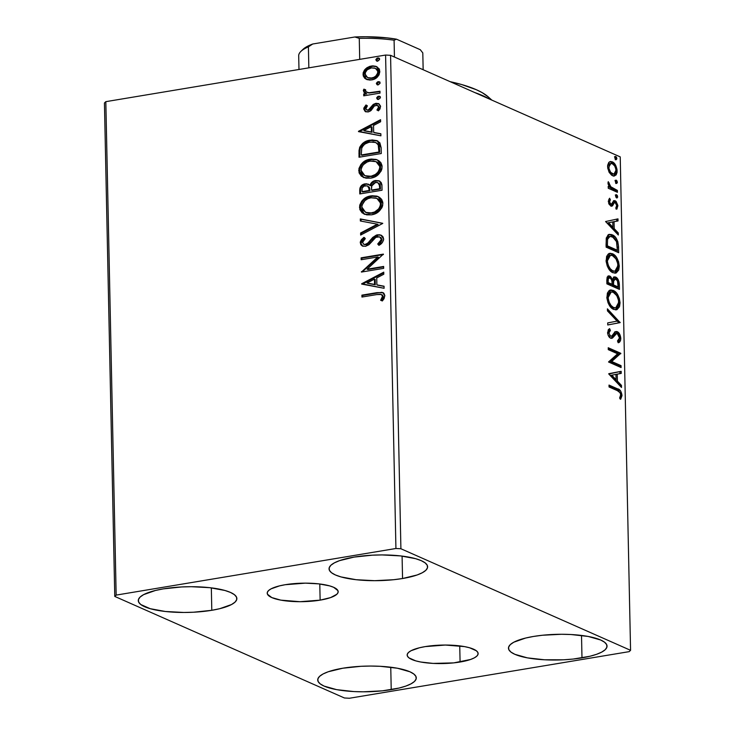 <?xml version="1.0" encoding="UTF-8"?>
<svg xmlns="http://www.w3.org/2000/svg" width="735" height="735" viewBox="0 0 735 735"><rect width="100%" height="100%" fill="white"/><g stroke="black" fill="none" stroke-linecap="round" stroke-linejoin="round"><path stroke-width="1.1" d="M320.129 600.137A35.491 9.243 -1.2 0 1 267.209 593.173A35.491 9.243 -1.2 0 1 285.254 584.711L305.356 583.149L318.696 583.856L329.602 585.868L333.598 587.274L337.916 590.618L338.072 592.428L336.878 594.238L330.631 597.583L320.129 600.137L300.027 601.699L280.816 600.137L271.794 597.573L267.466 594.229L267.31 592.419L268.505 590.609L271.022 588.873L279.557 585.868L285.254 584.711A35.491 9.243 -1.2 0 1 338.173 591.684A35.491 9.243 -1.2 0 1 320.129 600.137L319.789 583.985L320.129 600.137M460.082 662.024A35.491 9.243 -1.2 0 1 407.162 655.06A35.491 9.243 -1.2 0 1 425.207 646.607L445.309 645.045L464.52 646.607L469.555 647.765L476.353 650.769L477.869 652.515L478.026 654.315L476.831 656.125L474.314 657.871L470.584 659.47L453.725 662.887L433.126 663.411L420.769 662.024L415.734 660.866L408.936 657.862L407.42 656.116L407.263 654.315L408.458 652.505L410.975 650.76L419.51 647.755L425.207 646.607A35.491 9.243 -1.2 0 1 478.127 653.571A35.491 9.243 -1.2 0 1 460.082 662.024L459.742 645.881L460.082 662.024M581.982 657.862A49.291 12.844 -1.2 0 1 508.473 648.187A49.291 12.844 -1.2 0 1 533.537 636.446L542.375 635.251L561.466 634.277L570.976 634.525L588.138 636.446L600.679 640.001L604.583 642.234L606.678 644.65L606.899 647.158L605.236 649.676L601.745 652.092L596.563 654.315L589.893 656.263L573.144 659.056L563.717 659.791L544.534 659.782L527.372 657.862L514.84 654.306L510.935 652.074L508.841 649.657L508.611 647.149L510.283 644.632L513.774 642.215L525.626 638.044L533.537 636.446A49.291 12.844 -1.2 0 1 607.046 646.12A49.291 12.844 -1.2 0 1 581.982 657.862L581.514 635.435L581.982 657.862M211.799 610.298A49.291 12.844 -1.2 0 1 138.29 600.614A49.291 12.844 -1.2 0 1 163.354 588.873L181.619 586.953L191.284 586.705L209.806 587.688L224.947 590.481L230.496 592.438L234.401 594.661L236.495 597.077L236.725 599.595L235.053 602.103L231.562 604.519L219.71 608.699L211.799 610.298L193.535 612.218L183.869 612.466L165.347 611.483L150.206 608.69L140.752 604.51L138.658 602.094L138.437 599.576L140.1 597.068L143.591 594.652L155.443 590.471L163.354 588.873A49.291 12.844 -1.2 0 1 236.863 598.556A49.291 12.844 -1.2 0 1 211.799 610.298L211.331 587.871L211.799 610.298M402.56 578.518A49.291 12.844 -1.2 0 1 329.05 568.844A49.291 12.844 -1.2 0 1 354.114 557.093L372.379 555.173L382.035 554.925L400.566 555.908L415.698 558.701L421.256 560.658L425.152 562.881L427.255 565.298L427.476 567.815L425.813 570.323L422.322 572.74L417.14 574.972L402.56 578.518L393.712 579.713L374.629 580.687L356.108 579.704L340.966 576.911L335.408 574.954L331.513 572.73L329.409 570.314L329.188 567.806L330.851 565.288L334.351 562.872L339.533 560.649L354.114 557.093A49.291 12.844 -1.2 0 1 427.614 566.777A49.291 12.844 -1.2 0 1 402.56 578.518L402.082 556.092L402.56 578.518M391.222 689.641A49.291 12.844 -1.2 0 1 317.722 679.967A49.291 12.844 -1.2 0 1 342.776 668.225L361.05 666.296L370.706 666.057L380.225 666.305L397.387 668.225L409.928 671.781L413.823 674.013L415.927 676.43L416.148 678.938L414.485 681.455L410.984 683.862L405.803 686.095L399.133 688.043L382.384 690.836L363.301 691.81L353.783 691.562L336.621 689.641L324.08 686.086L320.184 683.853L318.08 681.437L317.86 678.929L319.523 676.411L323.014 673.995L328.196 671.772L342.776 668.225A49.291 12.844 -1.2 0 1 416.286 677.9A49.291 12.844 -1.2 0 1 391.222 689.641L390.754 667.215L391.222 689.641M104.434 102.983L114.77 596.425L344.43 697.984L349.41 698.25L629.178 651.642L630.566 650.319L400.906 548.751L390.57 55.318L620.23 156.886L630.566 650.319L400.906 548.751L395.926 548.494L116.158 595.102L105.822 101.66L385.59 55.051L395.926 548.494L116.158 595.102L114.77 596.425L344.43 697.984L349.41 698.25L629.178 651.642L630.566 650.319L620.23 156.886L390.57 55.318L385.59 55.051L105.822 101.66L104.434 102.983L105.822 101.66L116.158 595.102L114.77 596.425L104.434 102.983M609.251 172.449L611.685 175.252L614.166 176.051L616.141 174.893L617.06 172.403L616.987 169.225L615.406 164.888L613.073 162.279L610.564 161.489L608.727 162.536L607.698 165.182L607.762 168.232L609.251 172.449L612.549 175.738L614.341 176.032L617.124 170.86C616.481 165.935 614.864 162.922 612.255 161.819L610.417 161.507L609.03 162.214L607.625 166.661L609.251 172.449M617.418 192.304L617.382 190.402L610.197 186.424L608.258 181.674L608.139 184.163L609.554 186.947L608.203 186.35L608.24 188.243L617.418 192.304L617.382 190.402L611.134 187.351L608.258 181.674L607.974 182.969L609.554 186.947L608.203 186.35L608.24 188.243L617.418 192.304M608.35 201.326L609.214 204.431L611.198 206.131L612.595 205.726L614.35 202.667L615.737 202.979L616.738 205.579L615.829 207.757L616.95 208.997L617.841 205.405L616.049 201.326L613.716 200.683L611.842 203.724L610.748 204.082L609.517 202.134L610.39 199.7L609.581 198.239L608.35 201.326L610.84 206.002L612.237 206.02L614.35 202.667L615.213 202.612L616.738 205.579L615.829 207.757L616.702 209.218L617.859 205.864L615.131 200.692L613.716 200.683L611.575 203.999L610.748 204.082L609.48 201.702L610.39 199.7L609.581 198.239L608.35 201.326M618.567 246.988L617.786 241.503L615.517 237.377L611.373 234.502L608.084 234.897L606.246 238.388L606.127 247.162L618.686 252.721L618.567 246.988L617.29 247.199L617.4 252.151L617.29 247.199L618.567 246.988C617.97 240.198 615.866 236.146 612.246 234.823L609.416 234.336L606.375 237.754L606.127 247.162L618.686 252.721L618.567 246.988M619.449 289.406L619.017 281.882L616.307 277.444L613.753 277.159L612.531 279.548L610.564 276.516L608.617 275.855L607.165 277.123L606.816 280.366L606.889 283.857L619.449 289.406L619.348 284.473C618.962 280.485 617.74 278.023 615.664 277.077L614.423 276.884L612.531 279.548L609.811 276.057L608.571 275.855L606.816 280.366L606.889 283.857L619.449 289.406M620.147 322.619L607.413 308.838L607.459 310.905L617.115 321.121L607.707 322.904L607.753 324.971L620.147 322.619L607.753 324.943L620.147 322.619L607.413 308.838L607.459 310.905L617.115 321.121L607.707 322.904L607.753 324.971L620.147 322.619M621.047 365.635L611.704 361.51L620.79 353.305L608.231 347.747L608.268 349.649L617.639 353.783L608.525 361.978L621.093 367.537L621.047 365.635L619.78 365.846L619.798 366.967L619.78 365.846L621.047 365.635L611.704 361.51L620.79 353.305L608.231 347.747L608.268 349.649L617.639 353.783L608.525 361.978L621.093 367.537L621.047 365.635M617.409 390.662L620.239 392.894L620.698 395.053L619.651 397.911L620.634 399.298L621.985 395.632L620.689 391.029L618.337 389.219L609.012 385.076L609.049 386.968L617.409 390.662C618.934 390.772 620.028 392.123 620.698 394.732L619.651 397.911L620.634 399.298L621.985 395.283C621.259 391.222 619.761 389.072 617.492 388.824L609.012 385.076L609.049 386.968L617.409 390.662M608.782 374.005L621.507 387.464L621.461 385.397L617.382 381.079L617.235 374.152L621.213 373.398L621.167 371.331L608.773 373.683L621.507 387.464L621.461 385.397L617.382 381.079L617.235 374.152L621.213 373.398L621.167 371.331L608.782 374.005M620.799 338.412L619.568 334.012L616.711 331.522L614.607 332.339L611.768 336.115L610.243 336.07L608.883 332.744L610.417 330.447L609.618 328.618L608.24 329.822L607.707 333.616L608.644 336.226L610.105 337.861L612.503 338.017L616.683 333.469L618.484 334.636L619.449 337.209L619.311 339.276L617.501 340.921L618.172 342.74L620.588 340.277L620.799 338.412L619.522 338.624L618.043 342.391L619.045 341.215L619.522 338.624L620.799 338.412C620.34 334.802 619.173 332.569 617.29 331.696L616.059 331.522L612.117 335.794L610.519 336.226L608.883 333.038L610.417 330.447L609.618 328.618L607.588 332.44C607.983 335.555 608.984 337.457 610.61 338.146L612.503 338.017L616.095 333.662L617.308 333.589L619.513 337.981L617.501 340.921L618.172 342.74C619.688 342.593 620.561 341.15 620.799 338.412M613.707 309.426L616.977 309.637L619.504 306.715L620.055 302.802L619.311 298.327L616.931 293.577L614.377 291.051L610.996 289.948L608.947 290.784L607.386 293.146L606.917 298.245L608.038 302.756L610.519 306.927L613.137 309.15L616.224 309.848L620.055 302.802C619.1 296.012 616.83 291.887 613.247 290.426L610.638 289.994L606.853 297.115C607.836 303.877 610.124 307.983 613.707 309.426M612.935 272.74L616.206 272.942L618.741 270.021L619.283 266.116L618.548 261.632L616.169 256.882L613.606 254.356L610.234 253.253L608.185 254.099L606.614 256.46L606.145 261.55L607.266 266.07L609.747 270.232L612.374 272.455L615.461 273.163L619.283 266.116C618.328 259.326 616.059 255.201 612.476 253.731L609.866 253.299L606.081 260.42C607.073 267.191 609.352 271.288 612.935 272.74M605.585 221.538L618.31 235.007L618.273 232.94L614.194 228.622L614.047 221.694L618.016 220.941L617.979 218.874L605.585 221.538L618.31 235.007L618.273 232.94L614.194 228.622L614.047 221.694L618.016 220.941L617.979 218.874L605.585 221.538M615.324 194.968L616.399 197.017L617.676 196.805L616.591 194.757L615.866 194.876L616.591 194.757L615.581 195.877L616.84 197.981L617.657 197.145L617.29 195.455L616.233 194.683L615.581 195.703L615.958 197.219L617.042 197.981M615.011 180.415L616.095 182.464L617.363 182.252L616.288 180.204L615.562 180.332L616.288 180.204L615.278 181.325L616.536 183.428L617.354 182.592L616.987 180.911L615.93 180.139L615.278 181.15L615.654 182.675L616.738 183.438M614.515 156.693L615.599 158.742L616.867 158.53L615.792 156.481L615.066 156.601L615.792 156.481L614.782 157.602L616.04 159.706L616.849 158.87L616.49 157.18L615.434 156.417L614.791 157.262L615.158 158.953L616.242 159.715M366.94 79.573L370.091 80.069L373.775 79.334L377.101 77.304L379.131 74.749L379.618 70L379.003 68.631L375.851 66.315L372.774 65.856L369.806 66.352L366.894 67.758L364.523 69.963L363.154 72.811L363.228 75.861L364.707 78.241L366.526 79.352L363.724 74.685L366.572 79.426M380.004 93.124L379.967 91.223L368.915 92.766L365.828 91.719L365.626 89.762L363.88 89.146L363.393 90.276L363.935 92.206L366.103 93.538L363.706 93.933L363.742 95.835L380.004 93.124L379.967 91.223L368.915 92.766L366.719 92.325L365.359 90.662L365.626 89.762L363.88 89.146L363.347 90.681L366.103 93.538L363.706 93.933L363.742 95.835L380.004 93.124M363.733 109.028L365.212 111.545L368.722 111.793L371.212 110.351L374.372 105.941L376.834 105.224L378.029 105.812L378.58 107.108L376.926 110.002L378.461 110.838L379.995 108.936L380.537 106.116L378.938 103.8L376.21 103.295L373.288 104.388L368.345 109.956L366.517 109.827L365.791 108.982L367.39 105.858L365.975 104.986L363.935 107.87L363.733 109.028L364.45 109.35L366.691 105.298L364.45 109.35L363.733 109.028L365.506 111.692L368.079 111.931L370.569 110.902L374.372 105.941L377.377 105.381L378.58 107.108L376.926 110.002L378.461 110.838L380.574 106.566L378.525 103.598L375.796 103.35L373.288 104.388L369.42 109.35L367.959 110.048L366.701 109.919L365.727 108.578L367.39 105.858L365.975 104.986L363.733 109.028M381.153 147.799L379.866 142.81L376.798 140.605L372.066 139.944L365.828 141.414L362.704 143.325L359.792 147.092L359.02 150.5L359.02 157.244L381.272 153.532L381.153 147.799L377.23 140.78L370.109 140.165C365.543 140.633 362.043 143.077 359.617 147.505L359.02 157.244L381.272 153.532L381.153 147.799M382.044 190.227L381.897 184.66L381.088 182.409L378.865 180.764L375.502 180.525L372.103 182.041L369.898 185.367L366.453 183.75L362.006 185.128L359.939 188.041L359.792 193.939L382.044 190.227L381.943 185.293L379.159 180.883L375.502 180.525C372.838 180.948 370.973 182.565 369.898 185.367L368.345 184.154L365.111 183.842C361.602 184.457 359.81 186.662 359.718 190.448L359.792 193.939L382.044 190.227M382.742 223.44L360.315 218.92L360.352 220.987L377.367 224.175L360.609 232.986L360.646 235.053L382.742 223.44L360.315 218.92L360.352 220.987L377.367 224.175L360.609 232.986L360.646 235.053L382.742 223.44M383.642 266.456L367.087 269.212L383.385 254.117L361.124 257.829L361.17 259.731L377.762 256.965L361.427 272.06L383.679 268.358L383.642 266.456L367.087 269.212L383.385 254.117L361.124 257.829L361.17 259.731L377.762 256.965L361.427 272.06L383.679 268.358L383.642 266.456M376.752 294.588L380.188 294.221L382.108 295.075L382.476 296.922L380.629 300.275L382.356 300.955L384.083 298.63L384.809 295.516L383.973 293.449L381.878 292.319L361.905 295.148L361.951 297.05L376.752 294.588L381.3 294.469L382.549 296.26L380.629 300.275L382.356 300.955L384.828 295.865L382.806 292.603L376.936 292.649L361.905 295.148L361.951 297.05L376.752 294.588M361.675 284.077L384.093 288.285L384.056 286.218L376.871 284.868L376.724 277.94L383.799 274.219L383.762 272.152L361.666 283.765L384.093 288.285L384.056 286.218L376.871 284.868L376.724 277.94L383.799 274.219L383.762 272.152L361.675 284.077M383.633 238.994L383.027 236.854L381.52 235.439L379.6 234.759L376.467 235.035L372.719 237.442L367.601 243.377L364.891 244.47L363.476 244.13L362.539 242.1L365.304 238.627L363.908 237.368L361.436 239.619L360.306 241.916L360.766 244.59L362.052 245.821L365.525 246.308L369.163 244.535L375.851 237.331L379.582 236.881L380.987 238.122L381.336 239.886L380.059 242.192L377.726 243.992L378.892 245.343L382.09 242.826L383.551 240.033L383.633 238.994L380.95 235.145L377.505 234.787L370.412 240.088L368.244 242.798L365.387 244.424L363.733 244.259L362.52 242.403L365.304 238.627L363.908 237.368L360.242 242.761L362.383 245.986L365.525 246.308L368.887 244.764L375.346 237.671L377.514 236.688L379.692 236.927L381.355 239.509L377.726 243.992L378.892 245.343C381.594 244.066 383.174 241.953 383.633 238.994M371.487 214.84L375.438 213.646L379.049 211.276L381.86 207.766L382.659 205.616L382.797 202.29L381.658 199.387L379.517 197.357L376.88 196.126L371.993 195.74L366.995 197.063L361.776 201.078L359.718 205.175L359.856 209.567L362.144 212.856L366.673 214.85L371.487 214.84C377.827 213.867 381.63 210.054 382.889 203.384L378.066 196.557L370.982 195.877C364.56 196.824 360.729 200.673 359.498 207.435L364.192 214.096L371.487 214.84M370.725 178.146L374.666 176.951L378.277 174.581L381.088 171.071L381.888 168.931L382.025 165.595L380.886 162.692L378.745 160.671L376.118 159.44L371.221 159.054L366.223 160.377L361.004 164.392L358.956 168.48L359.084 172.881L361.372 176.161L365.911 178.155L370.725 178.146C377.055 177.181 380.859 173.359 382.127 166.698L377.294 159.872L370.219 159.183C363.797 160.129 359.966 163.988 358.726 170.74L363.421 177.411L370.725 178.146M358.487 131.62L380.905 135.819L380.859 133.761L373.674 132.41L373.527 125.483L380.611 121.753L380.565 119.695L358.478 131.308L380.905 135.819L380.859 133.761L373.674 132.41L373.527 125.483L380.611 121.753L380.565 119.695L358.487 131.62M378.562 99.39L380.353 97.865L380.197 96.855L379.141 96.212L377.863 96.423L376.715 97.755L377.331 99.207L378.562 99.39L380.39 97.498L379.572 96.34L378.497 96.23L376.678 98.122L377.487 99.289L378.562 99.39M378.259 84.847L380.041 83.312L379.894 82.302L378.837 81.668L377.551 81.879L376.412 83.211L377.027 84.654L378.259 84.847L380.078 82.954L379.269 81.787L378.194 81.677L376.375 83.569L377.184 84.736L378.259 84.847M377.762 61.124L379.545 59.59L379.398 58.579L378.341 57.936L377.055 58.148L375.916 59.489L376.531 60.931L377.762 61.124L379.582 59.232L378.773 58.065L377.698 57.955L375.879 59.847L376.688 61.014L377.762 61.124M378.718 292.796L362.621 295.47L362.658 296.931L362.621 295.47L361.905 295.148L376.936 292.649L383.146 292.778M380.905 294.542L382.476 295.057L383.266 296.582L381.346 300.587L382.972 297.877L382.255 297.565L382.972 297.877L383.266 296.582L381.3 294.469M383.578 292.943L381.805 292.558M362.392 284.215L361.666 283.765L362.392 284.087L383.771 272.841L362.392 284.215M377.588 285.189L384.056 286.402L377.588 285.189M367.757 283.352L375.282 284.757L375.172 279.447L374.455 279.135L375.172 279.447L375.282 284.757L367.041 283.03L374.455 279.135L374.565 284.436L367.757 283.352M362.079 271.95L361.418 271.665L362.079 271.95M362.18 271.932L378.479 257.278L377.762 256.965L378.479 257.278L362.18 271.932M361.877 259.611L361.84 258.141L361.124 257.829L383.385 254.558L361.84 258.141L361.877 259.611M367.803 269.534L383.652 266.888L367.803 269.534M382.071 239.831L380.776 242.504L378.442 244.314L379.177 245.168L377.726 243.992L378.442 244.314L382.071 239.831L379.692 236.927M362.153 239.932L361.004 243.57L362.768 246.142L360.242 242.761L360.958 243.074L364.624 237.69L362.144 239.941M363.733 244.259L366.113 244.737L365.387 244.424L366.113 244.737L368.961 243.11L368.244 242.798L368.961 243.11L371.129 240.4L370.412 240.088L371.129 240.4L378.222 235.099L377.505 234.787L381.3 235.319M381.309 235.319L378.755 235.035L376.173 235.77M375.217 236.312L373.426 237.773M372.645 238.581L367.987 243.956L366.113 244.737L364.192 244.452M380.803 237.46L382.044 239.454M361.354 234.685L361.326 233.307L360.609 232.986L361.326 233.307L378.084 224.497L377.367 224.175L378.084 224.497L361.326 233.307L361.354 234.685M361.069 221.125L361.032 219.241L360.315 218.92L382.733 223.302L361.032 219.241L361.069 221.125M364.551 214.252L360.214 207.748C361.455 200.995 365.277 197.145 371.708 196.199L378.415 196.723M360.444 205.478L360.573 209.888L362.869 213.178M363.632 213.738L364.496 214.225M378.424 196.732L377.597 196.447M376.669 196.208L374.767 195.988M373.711 195.988L367.711 197.384L364.036 199.782M362.511 201.372L360.839 204.183M377.955 198.845L380.326 200.921L381.254 203.264L381.134 205.938L379.462 209.153L376.816 211.496L372.957 213.104L368.952 213.38L365.947 212.516M381.052 202.419L381.254 203.264M365.598 212.378L372.158 213.26C377.22 212.507 380.28 209.466 381.327 204.146L380.611 203.834C379.563 209.153 376.504 212.185 371.441 212.939L365.598 212.378L361.776 206.967C362.851 201.601 365.929 198.533 371.019 197.779L376.862 198.349L381.327 204.146L376.862 198.349M361.831 186.221L360.664 188.362L360.499 193.82L360.435 190.76L359.718 190.448L360.435 190.76C360.527 186.984 362.327 184.779 365.828 184.163L368.685 184.329L365.828 184.163L362.713 185.45M371 184.724L370.615 185.689L369.898 185.367L370.615 185.689C371.69 182.877 373.555 181.269 376.219 180.847L379.517 181.058M378.516 180.801L374.437 181.37M373.509 181.867L371.478 183.851M377.928 182.785L379.903 184.182L380.344 185.927L380.206 185.018M380.39 186.855L379.673 186.543L379.719 188.711L380.436 189.024L380.39 186.855L380.436 189.024L371.451 190.089L371.625 186.065L375.539 182.427L377.873 182.693L380.39 186.855L377.873 182.693M367.482 186.056L369.383 187.306L369.815 188.941M369.861 189.814L369.145 189.501L369.163 190.466L369.88 190.788L369.861 189.814L369.88 190.788L362.75 191.973L362.033 191.66L361.987 189.685C362.033 187.407 363.099 186.084 365.194 185.734L367.518 185.973L369.861 189.814L367.518 185.973M369.163 190.466L362.033 191.66L362.75 191.973L369.88 190.788L362.033 191.66L362.135 188.252L363.917 186.12L367.197 185.854L368.667 186.984L369.163 190.466M379.719 188.711L371.451 190.089L372.167 190.402L380.436 189.024L371.451 190.089L371.855 185.367L374.271 182.813L377.211 182.464L379.187 183.86L379.719 188.711M363.779 177.558L359.452 171.062C360.683 164.3 364.514 160.45 370.936 159.504L376.834 159.752M359.672 168.784L359.801 173.194L362.098 176.492M362.86 177.043L363.724 177.53M375.897 159.523L374.005 159.293M372.939 159.293L366.949 160.689L363.265 163.087M361.749 164.686L360.077 167.497M377.193 162.159L379.554 164.236L380.482 166.569L380.362 169.243L378.69 172.459L376.054 174.811L372.186 176.409L368.18 176.685L365.176 175.821M380.28 165.733L380.482 166.569M364.836 175.683L371.395 176.565C376.458 175.812 379.508 172.78 380.555 167.461L379.839 167.139C378.791 172.459 375.741 175.5 370.67 176.253L364.836 175.683L361.014 170.281C362.079 164.906 365.157 161.847 370.256 161.084L376.09 161.654L380.555 167.461L376.09 161.654M376.439 161.819L378.837 163.914L379.765 166.257L379.646 168.931L377.974 172.137L375.337 174.489L371.469 176.097L367.463 176.372L364.459 175.509L362.07 173.46L361.032 170.722L361.51 167.608L363.375 164.677L367.068 162.04L369.448 161.241L373.463 160.965L376.476 161.838M377.514 140.927L373.757 140.238L370.054 140.624L363.43 143.637L360.104 148.553L359.727 157.125L359.663 153.826L358.937 153.505L359.663 153.826L360.334 147.818L359.617 147.505L360.334 147.818C362.759 143.399 366.26 140.955 370.826 140.477L377.579 140.955M376.09 142.7L378.433 144.427L379.352 146.77M379.481 147.744L379.673 152.338L361.978 155.287L379.673 152.338L361.978 155.287L361.262 154.966L361.749 148.158C363.595 144.473 366.397 142.434 370.146 142.057L375.659 142.498L378.957 145.309L375.659 142.498M378.24 144.997L378.911 149.977L379.627 150.298L378.957 145.309L378.24 144.997L378.948 152.016L379.673 152.338L379.627 150.298L378.911 149.977L378.948 152.016L361.262 154.966L361.749 148.158L363.154 145.668L365.249 143.858L368.887 142.324L373.472 141.928L376.246 142.81L378.24 144.997M359.194 131.758L358.478 131.308L359.194 131.62L380.583 120.375L359.194 131.758M374.391 132.723L380.868 133.945L374.391 132.723M364.569 130.894L372.094 132.3L371.983 126.99L371.267 126.668L371.983 126.99L372.094 132.3L363.843 130.573L371.267 126.668L371.377 131.978L364.569 130.894M366.701 109.919L368.676 110.36L367.959 110.048L370.146 109.662L369.42 109.35L370.146 109.662L371.781 107.485L371.065 107.172L371.781 107.485L374.014 104.701L373.288 104.388L374.014 104.701L376.513 103.663L375.796 103.35L378.911 103.791M378.387 105.858L379.306 107.429L377.643 110.314L378.507 110.792L376.926 110.002L377.643 110.314L379.306 107.429L377.377 105.381M365.883 111.83L364.45 109.35L365.938 111.867M378.929 103.791L374.602 104.324L370.146 109.662L367.923 110.379M378.148 103.617L377.331 103.58M377.863 99.4L376.678 98.122L377.395 98.435L379.214 96.551L378.497 96.23L379.903 96.542M380.16 96.607L378.58 96.744L377.551 97.727L378.047 99.528M378.58 96.744L377.551 97.727M364.45 95.715L364.422 94.255L363.706 93.933L366.82 93.85L364.422 94.255L364.45 95.715M365.442 93.271L366.103 93.538M365.837 93.437L363.347 90.681L364.073 90.993L364.597 89.459L363.88 89.146L365.598 89.817L364.597 89.459L364.091 91.287L365.874 93.455M368.52 92.959L379.977 91.664L369.071 93.042M377.56 84.856L376.375 83.569L377.092 83.891L378.911 81.998L378.194 81.677L379.6 81.989M379.857 82.063L378.277 82.191L377.248 83.174L377.744 84.975M378.277 82.191L377.248 83.174M365.58 68.805L363.007 74.364L363.724 74.685L366.296 69.127L365.58 68.805L366.296 69.127L372.039 66.315L371.322 66.003L365.58 68.805M365.81 79.04L371.616 79.922C376.237 79.196 378.975 76.412 379.839 71.561L376.357 66.517L371.322 66.003L376.715 66.692M363.88 73.114L364.183 76.872L367.188 79.692M376.568 66.637L373.49 66.178L370.523 66.674M369.062 67.234L366.296 69.127L364.321 71.782M375.282 68.346L377.156 69.274L378.516 71.626M367.61 77.625L372.305 78.333C375.75 77.855 377.836 75.815 378.562 72.214L377.845 71.901C377.119 75.494 375.034 77.533 371.588 78.02L367.61 77.625L365.01 74.033C365.8 70.441 367.923 68.392 371.377 67.896L375.42 68.327L378.562 72.214L378.424 73.427L376.43 76.468L374.446 77.699L371.212 78.452L368.106 77.837M378.562 72.214L375.42 68.327M377.064 61.134L375.879 59.847L376.596 60.169L378.415 58.276L377.698 57.955L379.104 58.267M379.361 58.331L377.772 58.469L376.752 59.452L377.248 61.253M377.772 58.469L376.752 59.452M374.455 279.135L374.565 284.436L367.041 283.03L374.455 279.135M371.019 197.779L375.787 197.963L378.543 199.405L380.335 202.107L380.418 205.616L378.736 208.832L374.602 212.002L370.633 213.049L366.682 212.764L362.842 210.155L361.859 207.849L361.987 205.175L364.918 200.609L367.84 198.726L371.019 197.779M371.267 126.668L371.377 131.978L363.843 130.573L371.267 126.668M371.377 67.896L374.565 68.024L376.439 68.952L377.661 70.744L377.707 73.105L375.714 76.146L373.729 77.377L371.046 78.094L367.969 77.772L365.727 76.192L365.157 72.82L367.224 69.797L371.377 67.896M620.423 393.4L618.19 390.074L609.03 385.857L616.224 389.035L617.492 388.824L616.224 389.035L620.331 393.087M620.698 395.053L621.985 395.283L620.717 395.494L620.055 398.48M619.881 398.793L620.68 394.796M619.899 371.57L619.936 373.61L621.213 373.398L615.967 374.363L617.235 374.152L615.967 374.363L616.114 381.29L617.382 381.079L616.114 381.29L620.193 385.609L621.461 385.397L620.202 386.086L616.114 381.29L615.967 374.363L619.936 373.61L619.899 371.57M610.537 375.401L614.809 379.912L616.077 379.701L614.809 379.912L610.537 375.401L615.967 374.391L610.537 375.401L615.967 374.391L616.077 379.701L611.805 375.19L610.537 375.401M608.249 348.528L619.522 353.517L620.79 353.305L619.522 353.517L620.799 353.728L619.532 353.939L610.436 361.721L611.704 361.51L610.436 361.721L619.78 365.846L610.436 361.721L619.522 353.517L608.249 348.528M615.719 333.699L617.308 333.589M616.095 333.662L614.818 333.874L612.88 336.134L614.157 335.923L612.88 336.134L611.235 338.229L612.503 338.017L611.097 338.311M611.768 338.32L612.503 338.017M609.15 330.658L608.598 329.399L609.15 330.658L610.417 330.447L609.15 330.658L607.606 333.249M607.652 333.24L608.883 333.038L607.652 333.24M608.323 335.601L609.251 336.437L610.519 336.226M618.769 335.178L617.207 332.744L615.434 331.733L617.29 331.696L616.022 331.908L618.613 334.838M615.434 331.733L614.864 331.724M609.683 336.556L608.167 335.353M607.615 332.955L608.883 330.823M611.015 338.357L614.552 334.067M614.818 333.874L615.406 333.681M607.45 310.436L618.87 322.518L620.138 322.307L618.879 322.83L607.45 310.436M610.022 290.15L613.247 290.426L611.979 290.637L616.895 295.782M618.769 302.664L620.055 302.802L618.778 303.022L615.581 309.894M615.709 309.848L617.547 308.268M618.153 307.138L618.76 302.452M617.262 296.545L614.23 292.144L611.979 290.637L609.728 290.16M614.166 308.121L612.843 307.919M608.442 303.674L612.393 307.744L613.661 307.533C610.785 306.366 608.938 303.059 608.139 297.601L606.88 297.813L608.139 297.601L611.189 291.979L613.284 292.319C616.178 293.476 618.006 296.811 618.769 302.296L615.728 307.873L611.933 307.515L608.424 303.647M606.862 297.813L607.891 293.596L610.225 292.153M611.189 291.979L609.921 292.19L606.862 297.473M612.393 307.744L615.728 307.873M607.974 276.084L609.811 276.057L608.543 276.268L610.803 278.657M611.511 279.723L612.531 279.548L611.511 279.723M613.835 277.113L615.664 277.077L614.386 277.288L617.179 280.458L615.682 278.197L613.394 277.077M618.062 284.362L619.348 284.473L618.08 284.684L618.163 288.837L618.052 284.041M617.446 281.119L617.17 280.439M611.005 279.089L609.297 276.727L607.937 276.075M614.432 279.19L612.246 281.174L613.523 280.963L612.246 281.174L612.163 284.133L613.431 283.921L612.163 284.133L612.182 285.088L613.459 284.877L613.523 280.963L615.7 278.978C617.244 279.833 618.034 281.762 618.08 284.767L618.126 286.944L616.849 287.155L612.182 285.088L612.374 280.577L613.063 279.328L614.065 279.07M608.608 278.179C607.422 277.655 606.834 278.528 606.825 280.77L608.102 280.559L606.825 280.77L606.871 282.736L608.139 282.525L608.102 280.559C608.102 278.308 608.699 277.444 609.875 277.968C611.336 278.712 612.099 280.504 612.145 283.333L612.163 284.307L610.895 284.519L606.871 282.736L606.963 279.061L607.891 278.032M607.836 278.041L609.875 277.968L610.886 278.758L611.851 280.651L612.163 284.307L608.139 282.525L606.871 282.736L610.895 284.519L612.163 284.307L608.139 282.525L608.332 278.547L609.875 277.968M613.642 279.052L615.7 278.978L617.474 281.036L618.126 286.944L613.459 284.877L612.182 285.088L616.849 287.155L618.126 286.944L613.459 284.877L613.826 279.842L614.653 278.923L615.7 278.978M609.251 253.465L612.476 253.731L611.208 253.942L616.123 259.097M617.997 265.969L619.283 266.116L618.016 266.327L614.818 273.2M614.938 273.154L616.784 271.573M617.391 270.443L617.988 265.767M616.5 259.85L613.459 255.458L611.208 253.942L608.957 253.465M613.394 271.426L610.252 270.223L607.661 266.961M606.109 261.118L607.367 260.907L606.109 261.118L607.128 256.901L609.453 255.468M607.67 266.989L611.621 271.05L612.889 270.838C610.013 269.681 608.176 266.373 607.367 260.907L610.417 255.284L612.512 255.633C615.406 256.791 617.235 260.116 617.997 265.611L614.956 271.178L611.621 271.05L614.956 271.178M610.417 255.284L609.15 255.495L606.099 260.778M608.819 234.502L612.246 234.823L610.969 235.035L616.444 241.503M616.527 241.723L617.354 250.249L607.376 245.83L607.588 239.279L606.311 239.5L606.072 244.801L607.349 244.59L606.072 244.801L606.099 246.05L607.376 245.83L606.099 246.05L606.311 239.5L607.588 239.279L609.526 236.477L612.283 236.725C614.239 237.35 615.774 239.445 616.885 242.991L617.354 250.249L616.086 250.46L606.099 246.05L616.086 250.46L617.354 250.249L607.376 245.83L607.588 239.279L610.05 236.339L613.606 237.497L616.527 241.723L613.174 236.477L610.969 235.035L608.562 234.511M610.05 236.339L608.782 236.551L606.311 239.5L608.258 236.688M616.702 219.113L616.748 221.152L618.016 220.941L612.769 221.906L614.047 221.694L612.769 221.906L612.916 228.833L614.194 228.622L612.916 228.833L616.996 233.151L618.273 232.94L617.005 233.62L612.916 228.833L612.769 221.906L607.34 222.944L611.612 227.455L612.889 227.244L611.612 227.455L607.34 222.944L612.779 221.933L612.889 227.244L608.617 222.733L607.34 222.944L612.779 221.933L612.889 227.244L608.617 222.733L616.748 221.152L616.702 219.113M608.295 201.188L609.122 199.911L608.791 199.314L609.122 199.911L610.39 199.7L609.122 199.911L608.359 200.977M608.387 201.886L609.48 201.702L608.387 201.886M608.902 203.834L610.307 204.211M611.575 203.999L610.748 204.082M613.569 200.802L615.131 200.692L613.854 200.903L615.921 203.191M616.72 206.057L617.859 205.864L616.72 206.057M615.902 208.933L616.582 206.664L616.196 208.382M613.945 202.823L615.213 202.612M614.35 202.667L613.073 202.888L612.172 204.486L613.44 204.275L612.172 204.486L610.969 206.232L613.495 202.731M611.373 206.167L612.237 206.02L611.373 206.167M616.013 203.393L613.486 200.774M610.114 204.312L608.663 203.476M616.656 197.917L617.676 196.805L616.399 197.017L616.307 197.678L615.507 195.078M608.212 187.131L609.554 186.947L608.212 187.131M607.983 183.217L609.251 183.006L607.983 183.217M608.093 183.952L609.104 183.787L608.093 183.952M609.251 186.993L611.134 187.351L609.866 187.563L613.018 189.253L614.295 189.042L613.018 189.253L616.105 190.613L617.382 190.402L616.105 190.613L616.132 191.734L616.105 190.613L609.232 186.984M612.237 188.895L611.446 188.509M616.353 183.373L617.363 182.252L616.095 182.464L616.004 183.134M615.765 183.493L616.059 182.096L615.195 180.525M609.802 161.7L612.255 161.819L610.987 162.031L614.359 165.476L612.613 163.142L610.133 161.746M615.985 171.053L617.124 170.86L615.985 171.053M615.838 171.981L613.697 176.051M613.477 176.134L614.873 175.105L615.847 171.861M613.753 176.023L614.359 175.628M612.448 174.305L611.548 174.167M609.104 172.174L611.244 174.048L612.521 173.837C610.564 173.065 609.315 170.832 608.755 167.167L607.661 167.341L608.755 167.167L610.84 163.482L612.301 163.721C614.249 164.493 615.48 166.707 616.004 170.364L613.955 174.066L611.244 174.048L608.865 171.815M607.56 166.229L609.241 163.786M610.84 163.482L609.563 163.694L607.643 165.816M611.244 174.048L613.955 174.066M615.856 159.651L616.867 158.53L615.599 158.742L615.498 159.412M615.268 159.771L615.562 158.374L614.699 156.803M615.967 374.391L616.077 379.701L611.805 375.19L615.967 374.391M613.284 292.319L616.812 295.645L618.594 300.477L618.319 305.411L617.06 307.239L615.434 307.901L613.201 307.303L610.969 305.374L609.012 301.91L608.194 298.511L608.24 295.902L609.352 293.127L611.492 291.942L613.284 292.319M612.512 255.633L616.04 258.959L617.823 263.782L617.547 268.716L616.288 270.553L614.671 271.215L612.439 270.618L610.197 268.688L608.249 265.225L607.422 261.816L607.477 259.216L608.58 256.432L610.721 255.247L612.512 255.633M612.301 163.721L614.671 165.935L615.884 169.142L615.691 172.468L613.725 174.094L610.693 172.385L608.874 168.398L609.49 164.364L610.509 163.565L612.301 163.721M395.926 548.494L385.59 55.051L390.57 55.318L400.906 548.751L395.926 548.494M474.902 92.61A138.75 36.144 -1.2 0 1 489.427 99.032A138.75 36.144 178.8 0 0 474.902 92.61M491.834 100.098L488.242 96.901A131.446 34.242 178.8 0 0 450.243 81.704L461.617 84.534L476.399 89.743L482.169 92.638L488.288 96.937M298.713 56.108A62.071 16.17 -1.2 0 1 300.9 51.395A62.071 16.17 -1.2 0 1 308.406 46.847L308.847 67.841L308.406 46.847L312.715 44.008L354.876 36.98L359.268 38.367L359.709 59.37L359.268 38.367A62.071 16.17 -1.2 0 1 394.089 40.214L396.496 39.185L420.291 49.714L422.8 52.911L423.149 69.724L422.8 52.911A62.071 16.17 -1.2 0 1 422.809 53.508M298.98 69.485L298.695 55.805A62.071 16.17 178.8 0 1 308.406 46.847L312.715 44.008A59.884 15.6 178.8 0 0 302.967 49.392L306.964 46.571L312.715 44.008L354.876 36.98A59.884 15.6 178.8 0 1 396.496 39.185L394.089 40.214L394.438 57.027L394.089 40.214A62.071 16.17 178.8 0 0 359.268 38.367L354.876 36.98L365.911 36.75L387.079 37.871L396.496 39.185L420.291 49.714L422.8 52.911A62.071 16.17 178.8 0 1 422.809 53.205L423.158 69.733M382.806 292.603L383.523 292.916M362.383 245.986L363.099 246.308M380.95 235.145L381.667 235.466M364.192 214.096L364.909 214.418M379.159 180.883L379.876 181.196M363.421 177.411L364.137 177.723M377.23 140.78L377.946 141.102M379.572 96.34L380.289 96.662M379.269 81.787L379.986 82.109M376.357 66.517L377.073 66.839M378.773 58.065L379.49 58.387M616.564 333.488L615.287 333.699M611.217 204.155L609.949 204.367M614.671 202.529L613.394 202.741M300.9 51.395L302.967 49.392"/></g></svg>

